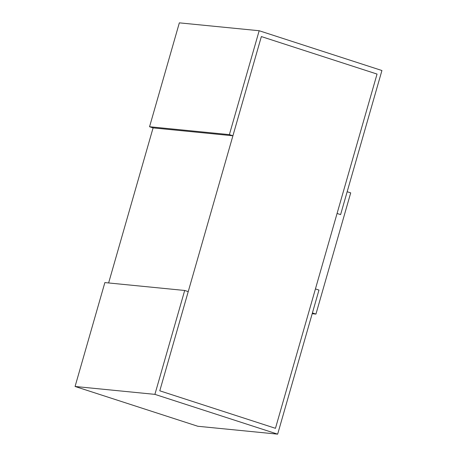 <?xml version="1.0" encoding="UTF-8"?>
<svg xmlns="http://www.w3.org/2000/svg" width="457" height="457" viewBox="0 0 457 457"><rect width="100%" height="100%" fill="white"/><g stroke="black" fill="none" stroke-linecap="round" stroke-linejoin="round"><path stroke-width="0.69" d="M184.691 290.469L154.9 394.362L75.074 386.479L104.864 282.586L184.691 290.469L188.227 291.612L159.784 390.815L275.462 428.312L315.433 288.921L318.969 290.069L315.433 288.921L377.042 74.068L261.358 36.571L159.784 390.815L275.462 428.312L377.042 74.068L261.358 36.571L232.916 135.775L229.38 134.626L259.17 30.733L381.926 70.521L340.608 214.601L337.072 213.459L340.608 214.601L347.171 191.729L350.708 192.877L315.947 314.085L312.188 313.713M232.916 135.775L153.089 127.891L108.623 282.957M153.089 127.891L149.553 126.743L179.344 22.85L259.17 30.733M149.553 126.743L229.38 134.626M154.9 394.362L277.656 434.15L197.83 426.267L75.074 386.479M315.947 314.085L312.411 312.942L318.969 290.069L277.656 434.15"/></g></svg>
